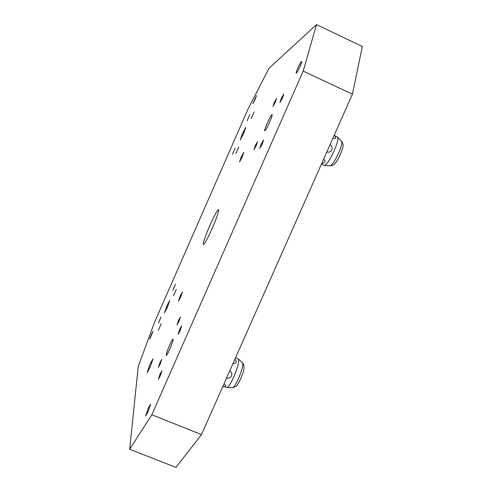 <?xml version="1.0" encoding="UTF-8"?>
<svg xmlns="http://www.w3.org/2000/svg" width="492" height="492" viewBox="0 0 492 492"><rect width="100%" height="100%" fill="white"/><g stroke="black" fill="none" stroke-linecap="round" stroke-linejoin="round"><path stroke-width="0.74" d="M175.521 284.044L172.852 290.2L175.521 284.044M218.602 209.604C219.002 211.216 216.861 217.489 212.181 228.423C207.569 238.675 204.629 244.057 203.362 244.567L203.282 244.493C203.128 242.396 205.281 236.154 209.746 225.767C214.291 215.631 217.236 210.238 218.583 209.592L218.602 209.604M153.098 358.76L149.992 367.469L147.108 372.77L150.152 363.859L153.098 358.76M182.452 291.922L180.533 297.396L178.381 301.344L180.263 295.815L182.452 291.922M243.78 152.286L242.218 156.948L239.586 161.77L241.172 157.114L243.78 152.286M256.461 95.608L255.207 99.255L252.882 103.671L256.461 95.608M301.51 61.426L301.676 61.371C301.885 61.74 301.332 63.456 300.022 66.506C298.367 70.153 297.137 72.379 296.332 73.191L296.184 73.234C295.975 72.853 296.528 71.143 297.838 68.099C299.462 64.514 300.68 62.293 301.51 61.426M150.65 404.215L148.074 411.743L145.724 415.875L148.233 408.083L150.65 404.215M153.123 331.239L149.697 339.191L151.438 334.308L153.123 331.239M173.166 339.283C173.049 340.858 171.929 344.136 169.795 349.117C167.981 353.164 166.806 355.249 166.284 355.372L166.191 355.138C166.357 353.471 167.477 350.212 169.562 345.353C171.37 341.319 172.538 339.234 173.079 339.093L173.166 339.283M245.76 127.379L243.731 133.314L240.25 139.845L242.335 133.91L245.76 127.379M271.971 114.599L272.094 114.587C272.365 115.159 271.535 117.693 269.598 122.2C267.334 127.207 265.748 130.079 264.844 130.823L264.745 130.823C264.481 130.232 265.311 127.699 267.242 123.215C269.444 118.326 271.024 115.454 271.971 114.599M169.82 300.471L167.206 307.721L164.488 312.826L167.065 305.489L169.82 300.471M257.507 141.696L256.264 145.577L253.952 149.709L255.231 145.835L257.507 141.696M283.749 93.997L282.568 97.865L279.917 102.551L281.178 98.671L283.749 93.997M263.521 139.986L262.23 144.095L259.739 148.486L261.067 144.384L263.521 139.986M276.559 98.357L275.415 102.022L272.962 106.42L274.179 102.736L276.559 98.357M235.17 148.061L232.433 154.267L235.17 148.061M238.725 147.046L235.859 153.541L238.725 147.046M254.118 111.961L251.227 118.48L254.118 111.961M249.875 114.531L247.113 120.768L249.875 114.531M161.782 359.424L160.066 364.369L158.375 367.401L160.054 362.34L161.782 359.424M161.979 370.808L160.158 376.109L158.369 379.271L160.14 373.828L161.979 370.808M181.732 325.901L180.017 330.968L178.11 334.339L179.777 329.185L181.732 325.901M180.416 317.039L178.793 321.78L176.997 324.997L178.584 320.187L180.416 317.039M161.062 316.996L158.412 323.158L161.062 316.996M161.179 323.761L158.406 330.212L161.179 323.761M176.302 289.302L173.516 295.747L176.302 289.302M316.522 24.6L362.34 46.519L352.413 94.206L201.492 434.577L175.958 467.4L129.66 449.257L138.234 366.478L154.371 322.697L248.22 108.646L269.007 68.308L316.522 24.6L303.183 71.1L151.837 414.762L129.66 449.257M352.413 94.206L303.183 71.1M201.492 434.577L151.837 414.762M329.997 144.771L330.009 144.777C331.965 145.952 332.561 147.643 331.805 149.851C330.667 151.923 329.007 152.618 326.836 151.942L326.817 151.936M321.405 164.137L324.48 165.466C326.774 164.574 329.978 159.715 334.099 150.903C337.26 143.498 338.453 138.935 337.672 137.213L335.341 136.081M335.667 137.446L335.673 137.612C335.501 138.467 334.548 138.732 332.82 138.406M324.48 165.466L330.138 165.865C332.192 165.084 335.009 160.866 338.594 153.203C341.35 146.764 342.364 142.778 341.651 141.247L341.583 141.179M323.613 159.156C325.089 160.49 325.372 161.659 324.462 162.661L324.246 162.815M229.696 370.968L229.715 370.974C231.658 372.1 232.255 373.76 231.504 375.956C230.404 377.942 228.768 378.619 226.609 377.979L226.591 377.973M224.678 386.675L226.886 387.518C228.479 387.044 230.785 383.502 233.811 376.903C237.531 368.053 239.124 362.13 238.577 359.135L235.607 357.647M236.191 361.11L236.234 361.411C236.148 362.961 235.065 363.674 232.987 363.551M223.995 383.834C225.367 384.781 225.859 385.543 225.477 386.122L225.385 386.202M330.027 165.853L330.187 165.865C332.727 165.527 334.449 164.599 335.347 163.08C336.257 161.954 337.598 160.337 340.402 154.402C343.736 145.017 343.926 146.075 341.651 141.247L337.672 137.213M232.402 387.665L232.488 387.671C233.921 387.253 235.951 384.178 238.583 378.44C241.818 370.747 243.177 365.581 242.667 362.93L242.451 362.635M321.67 163.547L324.462 162.661M335.673 137.612L334.437 134.753M238.417 358.871L243.423 363.883C245.213 370.31 242.587 373.065 240.779 378.692C236.83 385.992 237.519 386.22 232.488 387.671L226.886 387.518M236.234 361.411L235.047 358.908M222.525 387.136L225.477 386.122"/></g></svg>
